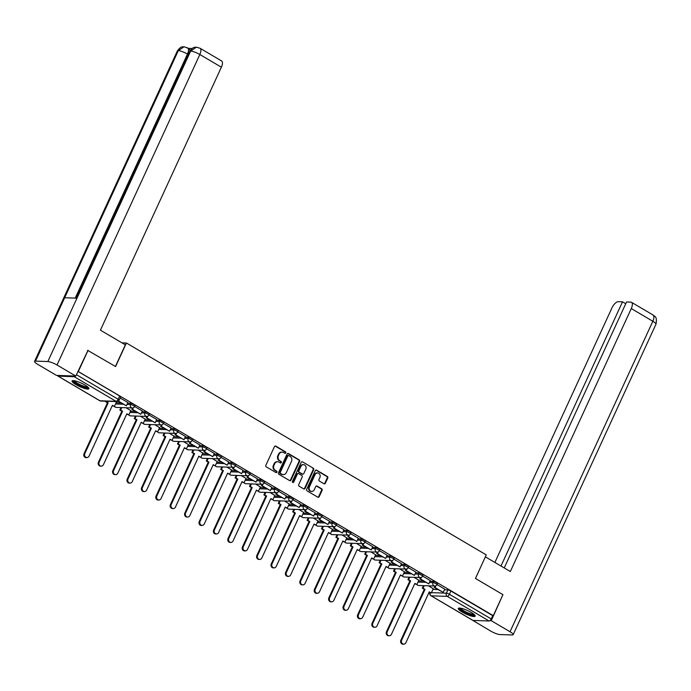 <?xml version="1.0" encoding="UTF-8"?>
<svg xmlns="http://www.w3.org/2000/svg" width="691" height="691" viewBox="0 0 691 691"><rect width="100%" height="100%" fill="white"/><g stroke="black" fill="none" stroke-linecap="round" stroke-linejoin="round"><path stroke-width="1.04" d="M285.754 452.899A0.812 0.717 92 0 0 285.452 451.802L275.821 446.127A1.166 1.028 92 0 0 274.439 446.628L265.862 465.293A1.166 1.028 92 0 0 266.285 466.866L275.916 472.532A0.812 0.717 92 0 0 276.884 472.178A0.812 0.717 92 0 0 276.581 471.081L275.338 470.346A3.731 3.274 92 0 1 273.964 465.319L274.681 463.765A3.731 3.274 92 0 1 277.713 461.743A3.731 3.274 92 0 1 279.104 462.158L280.356 462.892A0.812 0.717 92 0 0 281.323 462.538A0.812 0.717 92 0 0 281.021 461.441L279.777 460.707A3.731 3.274 92 0 1 278.395 455.68L279.112 454.125A3.731 3.274 92 0 1 282.144 452.104A3.731 3.274 92 0 1 283.543 452.519L284.787 453.253A0.812 0.717 92 0 0 285.754 452.899M284.813 453.261A0.812 0.717 92 0 0 284.882 451.776L275.26 446.11A1.166 1.028 92 0 0 275.104 446.032M275.942 472.54A0.812 0.717 92 0 0 276.02 471.063L275.338 470.346M280.373 462.901A0.812 0.717 92 0 0 280.451 461.415L279.777 460.707M84.915 384.999A9.268 1.909 -155.3 0 0 72.063 380.974A9.268 1.909 -155.3 0 0 76.053 384.697A9.268 1.909 -155.3 0 0 88.906 388.722A9.268 1.909 -155.3 0 0 84.915 384.999M471.184 612.442A9.268 1.909 -155.3 0 0 458.332 608.417A9.268 1.909 -155.3 0 0 462.314 612.14A9.268 1.909 -155.3 0 0 475.166 616.165A9.268 1.909 -155.3 0 0 471.184 612.442M323.984 483.769A1.166 1.028 92 0 0 325.366 483.268L327.767 478.034A1.166 1.028 92 0 0 327.344 476.462L316.651 470.165A1.166 1.028 92 0 0 315.269 470.666L306.683 489.332A1.166 1.028 92 0 0 307.115 490.895L317.808 497.192A1.166 1.028 92 0 0 319.19 496.691L322.101 490.368A1.166 1.028 92 0 0 321.669 488.796L317.091 486.101A1.166 1.028 92 0 0 315.709 486.611L314.267 489.746A3.118 2.738 92 0 1 309.421 486.887L315.07 474.605A3.118 2.738 92 0 1 319.916 477.455L318.974 479.502A1.166 1.028 92 0 0 319.406 481.074L323.984 483.769M87.636 350.337L115.578 366.558L126.41 343.004L486.274 554.899L475.443 578.453L502.953 594.649L493.279 615.664L77.971 371.352M88.068 350.354L78.403 371.369M299.592 461.441A1.166 1.028 92 0 0 299.16 459.869L288.467 453.572A1.166 1.028 92 0 0 287.085 454.073L278.499 472.73A1.166 1.028 92 0 0 278.931 474.302L289.624 480.599A1.166 1.028 92 0 0 291.006 480.098L299.592 461.441L299.022 461.415A1.166 1.028 92 0 0 298.59 459.852L287.897 453.555A1.166 1.028 92 0 0 287.741 453.477M302.554 461.873L313.248 468.17A1.166 1.028 92 0 1 313.679 469.733L305.094 488.399A1.166 1.028 92 0 1 303.712 488.9L299.143 486.205A1.166 1.028 92 0 1 298.711 484.633L302.192 477.066A1.166 1.028 92 0 0 301.76 475.494L298.728 473.706A1.166 1.028 92 0 0 297.337 474.207L293.718 482.093A0.812 0.717 92 0 1 292.448 481.342L301.172 462.374A1.166 1.028 92 0 1 302.554 461.873L313.248 468.17M432.937 589.38L437.731 589.544M444.417 589.777L447.915 589.898L446.403 593.172A2.375 0.492 24.7 0 1 449.392 594.295L491.206 618.92A2.375 1.028 120.5 0 1 489.098 620.993L473.015 620.44A2.375 1.028 120.5 0 1 472.782 620.371A2.375 1.028 120.5 0 1 472.609 620.198M493.279 615.664L492.718 615.646L491.206 618.92M57.612 375.438A2.375 1.028 -59.5 0 0 57.897 376.077A2.375 1.028 -59.5 0 0 58.13 376.146L74.213 376.699A2.375 1.028 -59.5 0 0 75.362 376.051M116.399 402.162L115.509 401.54M118.092 401.324L126.384 405.807L127.939 402.559L120.182 397.99M130.798 410.635L126.038 407.742M132.508 407.949L131.834 409.418L140.791 414.28L142.337 411.041L134.59 406.472M145.205 419.117L140.437 416.215M156.684 419.515L148.988 414.954M159.604 427.599L154.836 424.697M171.083 427.997L163.387 423.436M174.011 436.081L169.243 433.179M185.49 436.479L177.794 431.91M188.41 444.563L183.642 441.661M199.889 444.952L192.193 440.392M202.809 453.037L198.049 450.135M204.519 450.351L203.845 451.819L212.793 456.682L214.348 453.443L206.6 448.874M217.216 461.519L212.448 458.617M228.695 461.916L220.999 457.356M231.615 470.001L226.847 467.099M243.094 470.398L235.398 465.838M246.013 478.483L241.254 475.581M257.493 478.88L249.805 474.311M260.421 486.965L255.653 484.063M271.9 487.354L264.204 482.793M274.819 495.438L270.051 492.536M286.299 495.836L278.603 491.275M289.218 503.92L284.459 501.018M290.928 501.234L290.255 502.702L299.212 507.565L300.758 504.318L293.01 499.757M303.625 512.402L298.858 509.5M315.105 512.8L307.409 508.239M318.024 520.884L313.256 517.982M319.734 518.198L319.061 519.667L328.009 524.529L329.564 521.282L321.807 516.713M332.431 529.366L327.664 526.464M334.133 526.672L333.459 528.14L342.416 533.011L343.963 529.764L336.215 525.195M346.83 537.84L342.062 534.938M358.309 538.237L350.613 533.677M361.229 546.322L356.47 543.42M362.939 543.636L362.265 545.104L371.214 549.967L372.769 546.719L365.021 542.159M375.636 554.804L370.868 551.902M387.115 555.201L379.419 550.632M390.035 563.286L385.267 560.384M401.514 563.683L393.818 559.114M404.434 571.759L399.674 568.866M415.913 572.157L408.226 567.596M418.841 580.241L414.073 577.339M430.32 580.639L422.624 576.078M418.539 580.898L423.333 581.062M430.018 581.295L433.507 581.416L432.972 582.573A2.375 0.492 24.7 0 1 435.511 583.454A2.375 0.492 24.7 0 1 436.98 584.655L437.515 583.498A2.375 0.492 -155.3 0 0 436.047 582.297A2.375 0.492 -155.3 0 0 433.507 581.416M404.14 572.416L408.934 572.58M415.619 572.813L419.109 572.934L418.573 574.1A2.375 0.492 24.7 0 1 421.104 574.972A2.375 0.492 24.7 0 1 422.581 576.173L423.117 575.016A2.375 0.492 -155.3 0 0 421.64 573.815A2.375 0.492 -155.3 0 0 419.109 572.934M389.733 563.934L394.526 564.106M401.212 564.331L404.701 564.452L404.175 565.618A2.375 0.492 24.7 0 1 406.705 566.499A2.375 0.492 24.7 0 1 408.174 567.7L408.709 566.534A2.375 0.492 -155.3 0 0 407.241 565.333A2.375 0.492 -155.3 0 0 404.701 564.452M375.334 555.46L380.128 555.624M386.813 555.858L390.303 555.979L389.767 557.136A2.375 0.492 24.7 0 1 392.307 558.017A2.375 0.492 24.7 0 1 393.775 559.218L394.311 558.052A2.375 0.492 -155.3 0 0 392.842 556.851A2.375 0.492 -155.3 0 0 390.303 555.979M360.927 546.978L365.729 547.142M372.414 547.376L375.904 547.497L375.368 548.654A2.375 0.492 24.7 0 1 377.899 549.535A2.375 0.492 24.7 0 1 379.376 550.736L379.903 549.578A2.375 0.492 -155.3 0 0 378.435 548.378A2.375 0.492 -155.3 0 0 375.904 547.497M346.528 538.496L351.322 538.66M358.007 538.894L361.497 539.015L360.97 540.172A2.375 0.492 24.7 0 1 363.501 541.053A2.375 0.492 24.7 0 1 364.969 542.254L365.504 541.096A2.375 0.492 -155.3 0 0 364.036 539.896A2.375 0.492 -155.3 0 0 361.497 539.015M332.129 530.014L336.923 530.178M343.608 530.412L347.098 530.533L346.562 531.699A2.375 0.492 24.7 0 1 349.102 532.571A2.375 0.492 24.7 0 1 350.57 533.772L351.106 532.614A2.375 0.492 -155.3 0 0 349.637 531.414A2.375 0.492 -155.3 0 0 347.098 530.533M317.722 521.541L322.516 521.705M329.201 521.93L332.699 522.05L332.164 523.217A2.375 0.492 24.7 0 1 334.694 524.098A2.375 0.492 24.7 0 1 336.163 525.298L336.698 524.132A2.375 0.492 -155.3 0 0 335.23 522.932A2.375 0.492 -155.3 0 0 332.699 522.05M303.323 513.059L308.117 513.223M314.802 513.456L318.292 513.577L317.756 514.735A2.375 0.492 24.7 0 1 320.296 515.616A2.375 0.492 24.7 0 1 321.764 516.816L322.3 515.65A2.375 0.492 -155.3 0 0 320.831 514.45A2.375 0.492 -155.3 0 0 318.292 513.577M288.924 504.577L293.718 504.741M300.404 504.974L303.893 505.095L303.358 506.253A2.375 0.492 24.7 0 1 305.897 507.134A2.375 0.492 24.7 0 1 307.365 508.334L307.901 507.177A2.375 0.492 -155.3 0 0 306.424 505.976A2.375 0.492 -155.3 0 0 303.893 505.095M274.517 496.095L279.311 496.259M285.996 496.492L289.494 496.613L288.959 497.77A2.375 0.492 24.7 0 1 291.49 498.652A2.375 0.492 24.7 0 1 292.958 499.852L293.494 498.695A2.375 0.492 -155.3 0 0 292.025 497.494A2.375 0.492 -155.3 0 0 289.494 496.613M260.118 487.613L264.912 487.786M271.598 488.01L275.087 488.131L274.552 489.297A2.375 0.492 24.7 0 1 277.091 490.169A2.375 0.492 24.7 0 1 278.559 491.379L279.095 490.213A2.375 0.492 -155.3 0 0 277.627 489.012A2.375 0.492 -155.3 0 0 275.087 488.131M245.72 479.139L250.513 479.304M257.199 479.528L260.688 479.649L260.153 480.815A2.375 0.492 24.7 0 1 262.684 481.696A2.375 0.492 24.7 0 1 264.161 482.897L264.696 481.731A2.375 0.492 -155.3 0 0 263.219 480.53A2.375 0.492 -155.3 0 0 260.688 479.649M231.312 470.657L236.106 470.821M242.791 471.055L246.281 471.176L245.754 472.333A2.375 0.492 24.7 0 1 248.285 473.214A2.375 0.492 24.7 0 1 249.753 474.415L250.289 473.249A2.375 0.492 -155.3 0 0 248.82 472.048A2.375 0.492 -155.3 0 0 246.281 471.176M216.914 462.175L221.707 462.339M228.393 462.573L231.882 462.694L231.347 463.851A2.375 0.492 24.7 0 1 233.886 464.732A2.375 0.492 24.7 0 1 235.355 465.933L235.89 464.775A2.375 0.492 -155.3 0 0 234.422 463.575A2.375 0.492 -155.3 0 0 231.882 462.694M202.506 453.693L207.309 453.857M213.994 454.091L217.484 454.212L216.948 455.378A2.375 0.492 24.7 0 1 219.479 456.25A2.375 0.492 24.7 0 1 220.956 457.451L221.483 456.293A2.375 0.492 -155.3 0 0 220.014 455.093A2.375 0.492 -155.3 0 0 217.484 454.212M188.107 445.211L192.901 445.384M199.587 445.609L203.076 445.73L202.549 446.896A2.375 0.492 24.7 0 1 205.08 447.777A2.375 0.492 24.7 0 1 206.549 448.977L207.084 447.811A2.375 0.492 -155.3 0 0 205.616 446.611A2.375 0.492 -155.3 0 0 203.076 445.73M173.709 436.738L178.503 436.902M185.188 437.135L188.678 437.248L188.142 438.414A2.375 0.492 24.7 0 1 190.681 439.295A2.375 0.492 24.7 0 1 192.15 440.495L192.685 439.329A2.375 0.492 -155.3 0 0 191.217 438.129A2.375 0.492 -155.3 0 0 188.678 437.248M159.301 428.256L164.095 428.42M170.781 428.653L174.279 428.774L173.743 429.932A2.375 0.492 24.7 0 1 176.274 430.813A2.375 0.492 24.7 0 1 177.742 432.013L178.278 430.847A2.375 0.492 -155.3 0 0 176.81 429.647A2.375 0.492 -155.3 0 0 174.279 428.774M144.903 419.774L149.697 419.938M156.382 420.171L159.871 420.292L159.336 421.45A2.375 0.492 24.7 0 1 161.875 422.331A2.375 0.492 24.7 0 1 163.344 423.531L163.879 422.374A2.375 0.492 -155.3 0 0 162.411 421.173A2.375 0.492 -155.3 0 0 159.871 420.292M130.504 411.292L135.298 411.456M141.983 411.689L145.473 411.81L144.937 412.976A2.375 0.492 24.7 0 1 147.477 413.849A2.375 0.492 24.7 0 1 148.945 415.049L149.481 413.892A2.375 0.492 -155.3 0 0 148.004 412.691A2.375 0.492 -155.3 0 0 145.473 411.81M116.097 402.81L120.89 402.983M127.576 403.207L131.074 403.328L130.539 404.494A2.375 0.492 24.7 0 1 133.069 405.375A2.375 0.492 24.7 0 1 134.538 406.576L135.073 405.41A2.375 0.492 -155.3 0 0 133.605 404.209A2.375 0.492 -155.3 0 0 131.074 403.328M126.41 343.004L121.961 342.848M444.719 589.121L437.023 584.56M433.24 588.723L428.472 585.821M492.718 615.646L450.895 591.021A2.375 0.492 -155.3 0 0 447.915 589.898M77.936 371.413L119.655 395.978A2.375 0.492 24.7 0 1 120.675 396.928L119.172 400.201A2.375 0.492 24.7 0 0 118.144 399.251L76.433 374.686M282.144 452.104L281.574 452.087A3.731 3.274 92 0 0 278.542 454.108L279.112 454.125M279.207 460.69A3.731 3.274 92 0 1 277.834 455.663L278.542 454.108M277.713 461.743L277.143 461.726A3.731 3.274 92 0 0 274.111 463.747L274.681 463.765M274.768 470.329A3.731 3.274 92 0 1 273.394 465.302L274.111 463.747M289.779 480.677A1.166 1.028 92 0 0 290.436 480.081L299.022 461.415M288.795 455.611A0.812 0.717 92 0 0 287.827 455.965L280.296 472.342A0.812 0.717 92 0 0 280.598 473.439L281.911 474.216A3.731 3.274 92 0 0 283.31 474.622A3.731 3.274 92 0 0 286.333 472.601L291.481 461.407A3.731 3.274 92 0 0 290.108 456.388L288.795 455.611M288.493 455.524L287.922 455.499A0.812 0.717 92 0 0 287.257 455.939L287.827 455.965M283.31 474.622L282.74 474.605A3.731 3.274 92 0 1 281.341 474.199L280.028 473.421A0.812 0.717 92 0 1 279.725 472.324L287.257 455.939M303.867 488.969A1.166 1.028 92 0 0 304.532 488.373L313.109 469.716A1.166 1.028 92 0 0 312.686 468.144M298.287 473.577L297.717 473.56A1.166 1.028 92 0 0 296.776 474.19L293.148 482.068L293.718 482.093M305.802 469.215A3.118 2.738 92 0 0 300.956 466.356L298.961 470.683A1.166 1.028 92 0 0 299.393 472.255L302.425 474.043A1.166 1.028 92 0 0 303.807 473.542L305.802 469.215M303.487 464.672L302.917 464.646A3.118 2.738 92 0 0 300.386 466.339L300.956 466.356M302.865 474.173L302.295 474.156A1.166 1.028 92 0 1 301.863 474.026L298.823 472.238A1.166 1.028 92 0 1 298.391 470.666L300.386 466.339M317.601 472.912L317.031 472.894A3.118 2.738 92 0 0 314.5 474.587L315.07 474.605M311.736 491.431L311.166 491.413A3.118 2.738 92 0 1 308.851 486.87L314.5 474.587M317.964 497.27A1.166 1.028 92 0 0 318.62 496.674L321.531 490.351A1.166 1.028 92 0 0 321.099 488.779L316.521 486.084A1.166 1.028 92 0 0 316.366 486.015M324.131 483.847A1.166 1.028 92 0 0 324.796 483.251L327.206 478.017A1.166 1.028 92 0 0 326.774 476.445L316.081 470.148A1.166 1.028 92 0 0 315.925 470.07M86.807 457.675L86.064 457.658A2.729 2.401 -88 0 1 84.034 453.676L84.777 453.702A2.729 2.401 92 0 0 89.018 456.198L112.434 405.297L114.421 406.463L116.434 402.084M127.04 404.373L130.539 404.494A2.375 2.09 -88 0 0 132.301 407.958L116.218 407.396A2.375 2.375 0 0 1 114.412 406.463L112.288 405.617M84.034 453.676L107.451 402.767L105.464 401.601L106.388 401.221M126.384 405.807L118.429 401.117M84.777 453.702L108.185 402.793L106.207 401.626M108.185 402.793L107.451 402.767M115.414 366.463L125.356 344.844L100.428 330.168L221.379 67.2L199.829 54.511L57.016 365.003L75.803 376.059L87.982 350.354M57.016 365.003A7.307 1.503 -155.3 0 0 47.843 361.54L76.986 298.175L64.652 297.743L35.509 361.108L47.843 361.54M35.509 361.108A7.307 1.503 -155.3 0 0 34.55 361.402A7.307 1.503 -155.3 0 0 37.694 364.33L56.481 375.394L75.803 376.059M192.081 48.491L188.608 48.37M200.036 48.249L196.417 47.178L190.656 51.048A7.307 1.503 -155.3 0 1 199.829 54.511A7.126 3.084 -59.5 0 0 200.036 48.249L221.586 60.938A7.126 3.084 120.5 0 1 221.379 67.2M188.246 54.537L187.468 54.079A7.307 1.503 -155.3 0 0 178.321 50.616L184.108 46.755L188.919 48.551A7.126 3.084 120.5 0 1 189.757 51.255M75.224 298.106L187.468 54.079C189.006 50.339 188.842 48.189 186.967 47.627M475.46 578.462L485.376 556.851L510.329 571.526L631.28 308.557A7.126 3.084 -59.5 0 0 631.488 302.304A7.126 3.084 -59.5 0 0 630.788 302.105L626.556 301.958L504.223 567.933M513.171 634.683A7.307 1.503 -155.3 0 0 510.027 631.747L652.84 321.255A7.126 3.084 -59.5 0 0 653.047 314.992C653.211 316.409 657.728 314.889 655.984 324.183L513.171 634.683A7.307 1.503 -155.3 0 1 512.212 634.969L499.878 634.545A7.307 1.503 -155.3 0 1 490.705 631.082L471.97 619.896M510.027 631.747L491.241 620.682L489.919 620.639M625.744 303.72L622.513 301.82L618.281 301.673A7.126 3.084 -59.5 0 0 611.958 307.892L494.886 562.431M622.513 301.82L500.992 566.033M491.241 620.682L502.884 594.804M88.172 387.331A8.016 1.65 24.7 0 1 87.101 387.668A8.016 1.65 24.7 0 1 78.489 384.671A8.016 1.65 24.7 0 1 73.6 380.629M74.386 380.732A7.428 1.529 -155.3 0 0 79.664 384.472A7.428 1.529 -155.3 0 0 86.885 386.874A7.428 1.529 -155.3 0 0 87.576 386.796M72.555 380.663A9.208 1.9 -155.3 0 0 79.154 385.284A9.208 1.9 -155.3 0 0 88.025 388.212A9.208 1.9 -155.3 0 0 88.828 388.143M474.432 614.774A8.016 1.65 24.7 0 1 473.37 615.111A8.016 1.65 24.7 0 1 464.758 612.122A8.016 1.65 24.7 0 1 459.869 608.071M460.655 608.184A7.428 1.529 -155.3 0 0 465.924 611.924A7.428 1.529 -155.3 0 0 473.154 614.316A7.428 1.529 -155.3 0 0 473.836 614.247M458.815 608.106A9.208 1.9 -155.3 0 0 465.414 612.727A9.208 1.9 -155.3 0 0 474.294 615.655A9.208 1.9 -155.3 0 0 475.088 615.586M101.206 466.157L100.471 466.131A2.729 2.401 -88 0 1 98.442 462.149L99.176 462.175A2.729 2.401 92 0 0 103.425 464.68L126.833 413.779L128.82 414.945L130.832 410.566M141.448 412.855L144.937 412.976A2.375 2.09 -88 0 0 146.699 416.431L130.616 415.878A2.375 2.375 0 0 1 128.811 414.945L126.686 414.099M98.442 462.149L121.849 411.249L119.863 410.083L120.605 410.108L121.763 407.586M121.02 407.56L119.863 410.083M140.791 414.28L132.568 409.443L133.354 407.75M131.834 409.418L132.568 409.443M99.176 462.175L122.592 411.275L120.605 410.108M122.592 411.275L121.849 411.249M115.604 474.639L114.87 474.613A2.729 2.401 -88 0 1 112.84 470.631L113.574 470.657A2.729 2.401 92 0 0 117.824 473.162L141.24 422.253L143.227 423.428L145.24 419.048M155.846 421.329L159.336 421.45A2.375 2.09 -88 0 0 161.107 424.913L145.024 424.36A2.375 2.375 0 0 1 143.21 423.428L141.094 422.581M112.84 470.631L136.257 419.731L134.27 418.565L135.004 418.582L136.162 416.068M135.427 416.042L134.27 418.565M146.907 416.431L146.233 417.9L155.19 422.762L146.976 417.925L147.753 416.232M155.19 422.762L156.693 419.489M146.233 417.9L146.976 417.925M113.574 470.657L136.991 419.757L135.004 418.582M136.991 419.757L136.257 419.731M130.012 483.121L129.269 483.095A2.729 2.401 -88 0 1 127.239 479.113L127.982 479.139A2.729 2.401 92 0 0 132.231 481.636L155.639 430.735L157.626 431.901L159.638 427.522M170.254 429.811L173.743 429.932A2.375 2.09 -88 0 0 175.505 433.395L159.422 432.842A2.375 2.375 0 0 1 157.617 431.901L155.492 431.054M127.239 479.113L150.655 428.213L148.669 427.038L149.411 427.064L150.569 424.55M149.826 424.524L148.669 427.038M161.314 424.913L160.64 426.382L169.589 431.244L161.374 426.407L162.152 424.706M169.589 431.244L171.1 427.971M160.64 426.382L161.374 426.407M127.982 479.139L151.398 428.239L149.411 427.064M151.398 428.239L150.655 428.213M144.41 491.603L143.676 491.577A2.729 2.401 -88 0 1 141.646 487.596L142.381 487.621A2.729 2.401 92 0 0 146.63 490.118L170.046 439.217L172.024 440.383L174.046 436.004M184.652 438.293L188.142 438.414A2.375 2.09 -88 0 0 189.904 441.877L173.821 441.316A2.375 2.375 0 0 1 172.016 440.383L169.891 439.536M141.646 487.596L165.054 436.686L163.076 435.52L163.81 435.546L164.968 433.032M164.233 433.007L163.076 435.52M175.713 433.395L175.039 434.864L183.996 439.726L175.773 434.889L176.559 433.188M183.996 439.726L185.499 436.453M175.039 434.864L175.773 434.889M142.381 487.621L165.797 436.712L163.81 435.546M165.797 436.712L165.054 436.686M158.818 500.077L158.075 500.051A2.729 2.401 -88 0 1 156.045 496.078L156.788 496.103A2.729 2.401 92 0 0 161.029 498.6L184.445 447.699L186.432 448.865L188.444 444.486M186.432 448.865L184.298 448.018M156.045 496.078L179.461 445.168L177.475 444.002L178.209 444.028L179.366 441.514M178.632 441.489L177.475 444.002M190.111 441.877L189.438 443.346L198.395 448.209L190.18 443.363L190.958 441.67M198.395 448.209L199.898 444.935M189.438 443.346L190.18 443.363M156.788 496.103L180.196 445.194L178.209 444.028M180.196 445.194L179.461 445.168M173.216 508.559L172.474 508.533A2.729 2.401 -88 0 1 170.444 504.551L171.187 504.577A2.729 2.401 92 0 0 175.436 507.082L198.844 456.172L200.831 457.347L202.843 452.968M213.459 455.257L216.948 455.378A2.375 2.09 -88 0 0 218.71 458.833L202.627 458.28A2.375 2.375 0 0 1 200.822 457.347L198.697 456.501M170.444 504.551L193.86 453.65L191.873 452.484L192.616 452.51L193.774 449.988M193.031 449.962L191.873 452.484M212.793 456.682L204.579 451.845L205.365 450.152M203.845 451.819L204.579 451.845M171.187 504.577L194.603 453.676L192.616 452.51M194.603 453.676L193.86 453.65M187.615 517.041L186.881 517.015A2.729 2.401 -88 0 1 184.851 513.033L185.585 513.059A2.729 2.401 92 0 0 189.835 515.564L213.251 464.654L215.229 465.829L217.25 461.45M215.229 465.829L213.096 464.983M184.851 513.033L208.259 462.132L206.281 460.957L207.015 460.983L208.172 458.47M207.438 458.444L206.281 460.957M218.917 458.833L218.244 460.301L227.201 465.164L218.987 460.327L219.764 458.634M227.201 465.164L228.704 461.89M218.244 460.301L218.987 460.327M185.585 513.059L209.002 462.158L207.015 460.983M209.002 462.158L208.259 462.132M202.022 525.523L201.28 525.497A2.729 2.401 -88 0 1 199.25 521.515L199.993 521.541A2.729 2.401 92 0 0 204.234 524.037L227.65 473.136L229.637 474.302L231.649 469.923M242.256 472.212L245.754 472.333A2.375 2.09 -88 0 0 247.516 475.797L231.433 475.244A2.375 2.375 0 0 1 229.619 474.302L227.503 473.456M199.25 521.515L222.666 470.614L220.679 469.439L221.422 469.465L222.571 466.952M221.837 466.926L220.679 469.439M233.325 467.315L232.642 468.783L241.6 473.646L233.385 468.809L234.163 467.107M241.6 473.646L243.102 470.372M232.642 468.783L233.385 468.809M199.993 521.541L223.4 470.64L221.422 469.465M223.4 470.64L222.666 470.614M216.421 534.005L215.678 533.979A2.729 2.401 -88 0 1 213.657 529.997L214.391 530.023A2.729 2.401 92 0 0 218.641 532.519L242.049 481.618L244.035 482.784L246.048 478.405M244.035 482.784L241.902 481.938M213.657 529.997L237.065 479.088L235.078 477.922L235.821 477.947L236.978 475.434M236.236 475.408L235.078 477.922M247.724 475.797L247.05 477.265L255.998 482.128L247.784 477.291L248.57 475.589M255.998 482.128L257.51 478.854M247.05 477.265L247.784 477.291M214.391 530.023L237.808 479.113L235.821 477.947M237.808 479.113L237.065 479.088M230.82 542.478L230.086 542.452A2.729 2.401 -88 0 1 228.056 538.479L228.79 538.505A2.729 2.401 92 0 0 233.04 541.001L256.456 490.1L258.443 491.266L260.455 486.887M271.062 489.176L274.552 489.297A2.375 2.09 -88 0 0 276.322 492.752L260.239 492.199A2.375 2.375 0 0 1 258.425 491.266L256.309 490.42M228.056 538.479L251.472 487.57L249.486 486.404L250.22 486.429L251.377 483.916M250.643 483.89L249.486 486.404M262.122 484.27L261.448 485.738L270.406 490.61L262.191 485.764L262.969 484.071M270.406 490.61L271.909 487.336M261.448 485.738L262.191 485.764M228.79 538.505L252.206 487.596L250.22 486.429M252.206 487.596L251.472 487.57M245.227 550.96L244.484 550.934A2.729 2.401 -88 0 1 242.455 546.952L243.197 546.978A2.729 2.401 92 0 0 247.438 549.483L270.855 498.574L272.841 499.748L274.854 495.369M272.841 499.748L270.708 498.902M242.455 546.952L265.871 496.052L263.884 494.886L264.627 494.911L265.785 492.389M265.042 492.363L263.884 494.886M276.53 492.752L275.847 494.22L284.804 499.083L276.59 494.246L277.367 492.553M284.804 499.083L286.316 495.81M275.847 494.22L276.59 494.246M243.197 546.978L266.605 496.078L264.627 494.911M266.605 496.078L265.871 496.052M259.626 559.442L258.892 559.416A2.729 2.401 -88 0 1 256.862 555.434L257.596 555.46A2.729 2.401 92 0 0 261.846 557.965L285.253 507.056L287.24 508.231L289.253 503.843M299.868 506.132L303.358 506.253A2.375 2.09 -88 0 0 305.12 509.716L289.037 509.163A2.375 2.375 0 0 1 287.231 508.222L285.107 507.384M256.862 555.434L280.27 504.534L278.283 503.359L279.026 503.385L280.183 500.871M279.44 500.845L278.283 503.359M299.212 507.565L290.989 502.728L291.775 501.027M290.255 502.702L290.989 502.728M257.596 555.46L281.012 504.56L279.026 503.385M281.012 504.56L280.27 504.534M274.025 567.924L273.291 567.898A2.729 2.401 -88 0 1 271.261 563.916L271.995 563.942A2.729 2.401 92 0 0 276.245 566.439L299.661 515.538L301.647 516.704L303.66 512.325M301.647 516.704L299.514 515.857M271.261 563.916L294.677 513.016L292.69 511.841L293.425 511.867L294.582 509.353M293.848 509.327L292.69 511.841M305.327 509.716L304.653 511.185L313.61 516.047L305.396 511.21L306.173 509.509M313.61 516.047L315.113 512.774M304.653 511.185L305.396 511.21M271.995 563.942L295.411 513.042L293.425 511.867M295.411 513.042L294.677 513.016M288.432 576.406L287.689 576.38A2.729 2.401 -88 0 1 285.659 572.398L286.402 572.424A2.729 2.401 92 0 0 290.652 574.921L314.06 524.02L316.046 525.186L318.059 520.807M328.674 523.096L332.164 523.217A2.375 2.09 -88 0 0 333.926 526.68L317.843 526.119A2.375 2.375 0 0 1 316.037 525.186L313.913 524.339M285.659 572.398L309.076 521.489L307.089 520.323L307.832 520.349L308.989 517.835M308.246 517.809L307.089 520.323M328.009 524.529L319.795 519.692L320.572 517.991M319.061 519.667L319.795 519.692M286.402 572.424L309.818 521.515L307.832 520.349M309.818 521.515L309.076 521.489M302.831 584.88L302.097 584.854A2.729 2.401 -88 0 1 300.067 580.881L300.801 580.898A2.729 2.401 92 0 0 305.051 583.403L328.467 532.502L330.445 533.668L332.466 529.289M343.073 531.578L346.562 531.699A2.375 2.09 -88 0 0 348.324 535.154L332.241 534.601A2.375 2.375 0 0 1 330.436 533.668L328.311 532.821M300.067 580.881L323.474 529.971L321.496 528.805L322.231 528.831L323.388 526.317M322.654 526.292L321.496 528.805M342.416 533.011L334.194 528.166L334.98 526.473M333.459 528.14L334.194 528.166M300.801 580.898L324.217 529.997L322.231 528.831M324.217 529.997L323.474 529.971M317.238 593.362L316.495 593.336A2.729 2.401 -88 0 1 314.465 589.354L315.208 589.38A2.729 2.401 92 0 0 319.449 591.885L342.866 540.975L344.852 542.15L346.865 537.771M357.472 540.06L360.97 540.172A2.375 2.09 -88 0 0 362.732 543.636L346.649 543.083A2.375 2.375 0 0 1 344.835 542.15L342.719 541.303M314.465 589.354L337.882 538.453L335.895 537.287L336.629 537.313L337.787 534.791M337.053 534.765L335.895 537.287M348.532 535.154L347.858 536.622L356.815 541.485L348.601 536.648L349.378 534.955M356.815 541.485L358.318 538.211M347.858 536.622L348.601 536.648M315.208 589.38L338.616 538.479L336.629 537.313M338.616 538.479L337.882 538.453M331.637 601.844L330.894 601.818A2.729 2.401 -88 0 1 328.864 597.836L329.607 597.862A2.729 2.401 92 0 0 333.857 600.367L357.264 549.457L359.251 550.623L361.263 546.244M371.879 548.533L375.368 548.654A2.375 2.09 -88 0 0 377.131 552.118L361.048 551.565A2.375 2.375 0 0 1 359.242 550.623L357.117 549.777M328.864 597.836L352.28 546.935L350.294 545.76L351.037 545.786L352.194 543.273M351.451 543.247L350.294 545.76M371.214 549.967L363 545.13L363.786 543.428M362.265 545.104L363 545.13M329.607 597.862L353.023 546.961L351.037 545.786M353.023 546.961L352.28 546.935M346.036 610.326L345.301 610.3A2.729 2.401 -88 0 1 343.272 606.318L344.006 606.344A2.729 2.401 92 0 0 348.255 608.84L371.672 557.939L373.65 559.105L375.671 554.726M386.278 557.015L389.767 557.136A2.375 2.09 -88 0 0 391.538 560.6L375.446 560.047A2.375 2.375 0 0 1 373.641 559.105L371.516 558.259M343.272 606.318L366.679 555.417L364.701 554.242L365.435 554.268L366.593 551.755M365.859 551.729L364.701 554.242M377.338 552.118L376.664 553.586L385.621 558.449L377.407 553.612L378.184 551.91M385.621 558.449L387.124 555.175M376.664 553.586L377.407 553.612M344.006 606.344L367.422 555.434L365.435 554.268M367.422 555.434L366.679 555.417M360.443 618.808L359.7 618.782A2.729 2.401 -88 0 1 357.67 614.8L358.413 614.826A2.729 2.401 92 0 0 362.654 617.322L386.07 566.421L388.057 567.587L390.07 563.208M400.676 565.497L404.175 565.618A2.375 2.09 -88 0 0 405.937 569.082L389.854 568.52A2.375 2.375 0 0 1 388.04 567.587L385.923 566.741M357.67 614.8L381.087 563.891L379.1 562.724L379.843 562.75L380.991 560.237M380.257 560.211L379.1 562.724M391.745 560.6L391.063 562.068L400.02 566.931L391.806 562.094L392.583 560.392M400.02 566.931L401.523 563.657M391.063 562.068L391.806 562.094M358.413 614.826L381.821 563.916L379.843 562.75M381.821 563.916L381.087 563.891M374.842 627.281L374.099 627.255A2.729 2.401 -88 0 1 372.078 623.273L372.812 623.299A2.729 2.401 92 0 0 377.061 625.804L400.469 574.903L402.456 576.069L404.468 571.69M415.084 573.979L418.573 574.1A2.375 2.09 -88 0 0 420.335 577.555L404.252 577.002A2.375 2.375 0 0 1 402.447 576.069L400.322 575.223M372.078 623.273L395.485 572.373L393.499 571.207L394.241 571.232L395.399 568.71M394.656 568.693L393.499 571.207M406.144 569.073L405.47 570.541L414.419 575.404L406.204 570.567L406.99 568.874M414.419 575.404L415.93 572.131M405.47 570.541L406.204 570.567M372.812 623.299L396.228 572.398L394.241 571.232M396.228 572.398L395.485 572.373M389.24 635.763L388.506 635.737A2.729 2.401 -88 0 1 386.476 631.755L387.21 631.781A2.729 2.401 92 0 0 391.46 634.286L414.876 583.377L416.863 584.551L418.876 580.172M429.482 582.453L432.972 582.573A2.375 2.09 -88 0 0 434.743 586.037L418.66 585.484A2.375 2.375 0 0 1 416.846 584.551L414.73 583.705M386.476 631.755L409.893 580.855L407.906 579.689L408.64 579.714L409.798 577.192M409.063 577.166L407.906 579.689M420.543 577.555L419.869 579.023L428.826 583.886L420.612 579.049L421.389 577.356M428.826 583.886L430.329 580.613M419.869 579.023L420.612 579.049M387.21 631.781L410.627 580.881L408.64 579.714M410.627 580.881L409.893 580.855M403.648 644.245L402.905 644.219A2.729 2.401 -88 0 1 400.875 640.237L401.618 640.263A2.729 2.401 92 0 0 405.859 642.768L429.275 591.859L431.262 593.025L433.274 588.646M431.262 593.025L429.128 592.178M400.875 640.237L424.291 589.337L422.305 588.162L423.047 588.188L424.205 585.674M423.462 585.648L422.305 588.162M434.95 586.037L434.268 587.505L443.225 592.368L435.01 587.531L435.788 585.83M443.225 592.368L444.736 589.095M434.268 587.505L435.01 587.531M401.618 640.263L425.025 589.363L423.047 588.188M425.025 589.363L424.291 589.337M284.882 451.776L285.452 451.802M276.02 471.063L276.581 471.081M280.451 461.415L281.021 461.441M431.434 592.653L446.403 593.172A2.375 2.09 -88 0 0 447.284 596.368L431.193 595.815L473.015 620.44M489.098 620.993L447.284 596.368A2.375 1.028 -59.5 0 0 449.392 594.295L450.895 591.021M58.13 376.146L99.953 400.771L116.036 401.324L74.213 376.699M418.003 582.064L425.457 582.314M403.604 573.582L411.059 573.841M389.197 565.1L396.66 565.359M374.798 556.618L382.253 556.877M360.4 548.136L367.854 548.395M345.992 539.662L353.455 539.913M331.594 531.18L339.048 531.439M317.186 522.698L324.649 522.957M302.788 514.216L310.25 514.475M314.267 514.614L317.756 514.735A2.375 2.09 -88 0 0 319.527 518.198A2.375 2.375 0 0 0 321.764 516.816M288.389 505.734L295.843 505.993M273.981 497.261L281.444 497.511M285.461 497.658L288.959 497.77A2.375 2.09 -88 0 0 290.721 501.234A2.375 2.375 0 0 0 292.958 499.852M259.583 488.779L267.037 489.038M245.184 480.297L252.638 480.556M256.663 480.694L260.153 480.815A2.375 2.09 -88 0 0 261.915 484.279A2.375 2.375 0 0 0 264.161 482.897M230.777 471.815L238.24 472.074M216.378 463.333L223.832 463.592M227.857 463.73L231.347 463.851A2.375 2.09 -88 0 0 233.117 467.315A2.375 2.375 0 0 0 235.355 465.933M201.979 454.859L209.433 455.119M187.572 446.377L195.035 446.636M199.051 446.775L202.549 446.896A2.375 2.09 -88 0 0 204.311 450.359A2.375 2.375 0 0 0 206.549 448.977M173.173 437.895L180.627 438.154M158.766 429.413L166.229 429.672M144.367 420.94L151.83 421.19M129.968 412.458L137.423 412.717M115.561 403.976L123.024 404.235M116.218 407.396A2.375 2.09 -88 0 1 115.328 407.137A2.375 2.09 92 0 1 114.507 406.265M130.616 415.878A2.375 2.09 -88 0 1 129.727 415.619A2.375 2.09 92 0 1 128.915 414.747M145.024 424.36A2.375 2.09 -88 0 1 144.134 424.093A2.375 2.09 92 0 1 143.313 423.229M159.422 432.842A2.375 2.09 -88 0 1 158.533 432.575A2.375 2.09 92 0 1 157.712 431.711M173.821 441.316A2.375 2.09 -88 0 1 172.931 441.057A2.375 2.09 92 0 1 172.119 440.184M204.311 450.359L188.228 449.798A2.375 2.09 -88 0 1 187.339 449.539A2.375 2.09 92 0 1 186.518 448.666M202.627 458.28A2.375 2.09 -88 0 1 201.737 458.021A2.375 2.09 92 0 1 200.926 457.148M233.117 467.315L217.026 466.762A2.375 2.09 -88 0 1 216.136 466.494A2.375 2.09 92 0 1 215.324 465.63M231.433 475.244A2.375 2.09 -88 0 1 230.544 474.976A2.375 2.09 92 0 1 229.723 474.112M261.915 484.279L245.832 483.717A2.375 2.09 -88 0 1 244.942 483.458A2.375 2.09 92 0 1 244.13 482.586M260.239 492.199A2.375 2.09 -88 0 1 259.35 491.94A2.375 2.09 92 0 1 258.529 491.068M290.721 501.234L274.638 500.681A2.375 2.09 -88 0 1 273.748 500.422A2.375 2.09 92 0 1 272.928 499.55M289.037 509.163A2.375 2.09 -88 0 1 288.147 508.896A2.375 2.09 92 0 1 287.335 508.032M319.527 518.198L303.444 517.645A2.375 2.09 -88 0 1 302.554 517.378A2.375 2.09 92 0 1 301.734 516.505M317.843 526.119A2.375 2.09 -88 0 1 316.953 525.86A2.375 2.09 92 0 1 316.132 524.987M332.241 534.601A2.375 2.09 -88 0 1 331.352 534.342A2.375 2.09 92 0 1 330.54 533.469M346.649 543.083A2.375 2.09 -88 0 1 345.759 542.824A2.375 2.09 92 0 1 344.939 541.951M361.048 551.565A2.375 2.09 -88 0 1 360.158 551.297A2.375 2.09 92 0 1 359.346 550.433M375.446 560.047A2.375 2.09 -88 0 1 374.557 559.779A2.375 2.09 92 0 1 373.745 558.907M389.854 568.52A2.375 2.09 -88 0 1 388.964 568.261A2.375 2.09 92 0 1 388.143 567.389M404.252 577.002A2.375 2.09 -88 0 1 403.363 576.743A2.375 2.09 92 0 1 402.551 575.871M418.66 585.484A2.375 2.09 -88 0 1 417.77 585.225A2.375 2.09 92 0 1 416.949 584.353M119.655 395.978L118.144 399.251A2.375 1.028 -59.5 0 1 116.036 401.324A2.375 2.09 92 0 0 116.926 401.583A2.375 2.375 0 0 0 119.172 400.201M430.009 592.705L430.009 592.705A2.375 2.375 0 0 0 430.959 595.746L472.782 620.371M430.959 595.746A2.375 1.028 120.5 0 0 431.193 595.815A2.375 2.09 -88 0 1 430.234 592.835M57.897 376.077L99.72 400.702A2.375 2.375 0 0 0 100.843 401.03A2.375 2.09 92 0 1 99.953 400.771A2.375 1.028 120.5 0 1 99.72 400.702A2.375 1.028 120.5 0 1 99.547 400.53M277.834 455.663L278.395 455.68M273.394 465.302L273.964 465.319M275.26 446.11L275.821 446.127M290.436 480.081L291.006 480.098M287.897 453.555L288.467 453.572M298.59 459.852L299.16 459.869M279.725 472.324L280.296 472.342M280.028 473.421L280.598 473.439M281.341 474.199L281.911 474.216M313.109 469.716L313.679 469.733M304.532 488.373L305.094 488.399M296.776 474.19L297.337 474.207M298.391 470.666L298.961 470.683M298.823 472.238L299.393 472.255M301.863 474.026L302.425 474.043M308.851 486.87L309.421 486.887M316.521 486.084L317.091 486.101M321.099 488.779L321.669 488.796M321.531 490.351L322.101 490.368M318.62 496.674L319.19 496.691M316.081 470.148L316.651 470.165M326.774 476.445L327.344 476.462M327.206 478.017L327.767 478.034M324.796 483.251L325.366 483.268M196.417 47.178C195.138 47.532 193.42 46.167 189.723 51.333A7.307 1.503 -155.3 0 1 190.656 51.048L76.986 298.175M64.652 297.743L178.321 50.616A7.307 1.503 -155.3 0 0 177.362 50.909L34.55 361.402M655.984 324.183A7.307 1.503 -155.3 0 0 652.84 321.255L631.28 308.557M132.301 407.958A2.375 2.375 0 0 0 134.538 406.576M146.699 416.431A2.375 2.375 0 0 0 148.945 415.049M161.107 424.913A2.375 2.375 0 0 0 163.344 423.531M175.505 433.395A2.375 2.375 0 0 0 177.742 432.013M189.904 441.877A2.375 2.375 0 0 0 192.15 440.495M186.415 448.865A2.375 2.375 0 0 0 188.228 449.798M218.71 458.833A2.375 2.375 0 0 0 220.956 457.451M215.221 465.829A2.375 2.375 0 0 0 217.026 466.762M247.516 475.797A2.375 2.375 0 0 0 249.753 474.415M244.027 482.784A2.375 2.375 0 0 0 245.832 483.717M276.322 492.752A2.375 2.375 0 0 0 278.559 491.379M272.833 499.748A2.375 2.375 0 0 0 274.638 500.681M305.12 509.716A2.375 2.375 0 0 0 307.365 508.334M301.63 516.704A2.375 2.375 0 0 0 303.444 517.645M333.926 526.68A2.375 2.375 0 0 0 336.163 525.298M348.324 535.154A2.375 2.375 0 0 0 350.57 533.772M362.732 543.636A2.375 2.375 0 0 0 364.969 542.254M377.131 552.118A2.375 2.375 0 0 0 379.376 550.736M391.538 560.6A2.375 2.375 0 0 0 393.775 559.218M405.937 569.082A2.375 2.375 0 0 0 408.174 567.7M420.335 577.555A2.375 2.375 0 0 0 422.581 576.173M434.743 586.037A2.375 2.375 0 0 0 436.98 584.655M100.843 401.03L116.926 401.583M189.723 51.333L76.2 298.141M184.108 46.755C182.346 47.29 181.569 45.442 177.362 50.909M631.488 302.304L653.047 314.992"/></g></svg>
